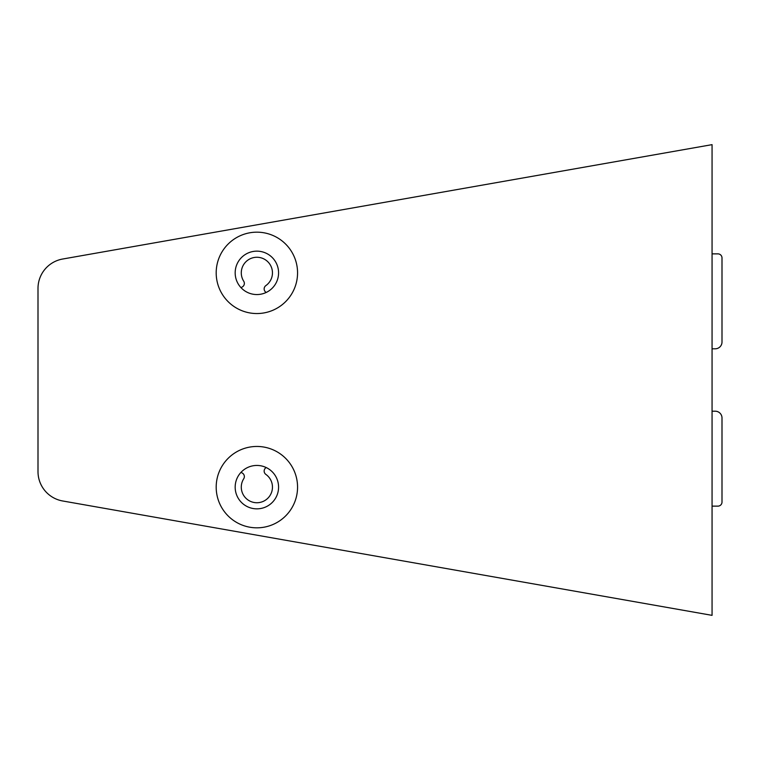 <?xml version="1.0" encoding="UTF-8"?>
<svg xmlns="http://www.w3.org/2000/svg" width="760" height="760" viewBox="0 0 760 760"><rect width="100%" height="100%" fill="white"/><g stroke="black" fill="none" stroke-linecap="round" stroke-linejoin="round"><path stroke-width="1.14" d="M241.024 472.33L242.316 473.072A4.066 4.066 0 0 1 243.713 478.781A15.599 15.599 0 0 0 256.88 502.74A15.599 15.599 0 0 0 265.876 474.411A4.066 4.066 0 0 1 266.209 467.552M266.209 292.448A4.066 4.066 0 0 1 265.876 285.589A15.599 15.599 0 0 0 256.88 257.26A15.599 15.599 0 0 0 243.713 281.219A4.066 4.066 0 0 1 242.316 286.928L241.024 287.669M235.173 272.859A21.698 21.698 0 0 0 256.88 294.557A21.698 21.698 0 0 0 278.578 272.859A21.698 21.698 0 0 0 256.88 251.151A21.698 21.698 0 0 0 235.173 272.859M297.559 272.859A40.688 40.688 0 0 1 256.88 313.548A40.688 40.688 0 0 1 216.191 272.859A40.688 40.688 0 0 1 256.88 232.17A40.688 40.688 0 0 1 297.559 272.859M235.173 487.141A21.698 21.698 0 0 0 256.88 508.848A21.698 21.698 0 0 0 278.578 487.141A21.698 21.698 0 0 0 256.88 465.443A21.698 21.698 0 0 0 235.173 487.141M297.559 487.141A40.688 40.688 0 0 1 256.88 527.829A40.688 40.688 0 0 1 216.191 487.141A40.688 40.688 0 0 1 256.88 446.452A40.688 40.688 0 0 1 297.559 487.141M38 471.589A29.839 29.839 0 0 0 62.662 500.973L712.063 615.353L712.063 144.647L62.662 259.027A29.839 29.839 0 0 0 38 288.41L38 471.589L38 288.41M712.063 411.198L715.217 411.198A6.783 6.783 0 0 1 722 417.971L722 502.065A4.066 4.066 0 0 1 717.934 506.131L712.063 506.131M712.063 253.869L717.934 253.869A4.066 4.066 0 0 1 722 257.934L722 342.028A6.783 6.783 0 0 1 715.217 348.802L712.063 348.802M712.063 615.353L62.662 500.973"/></g></svg>
